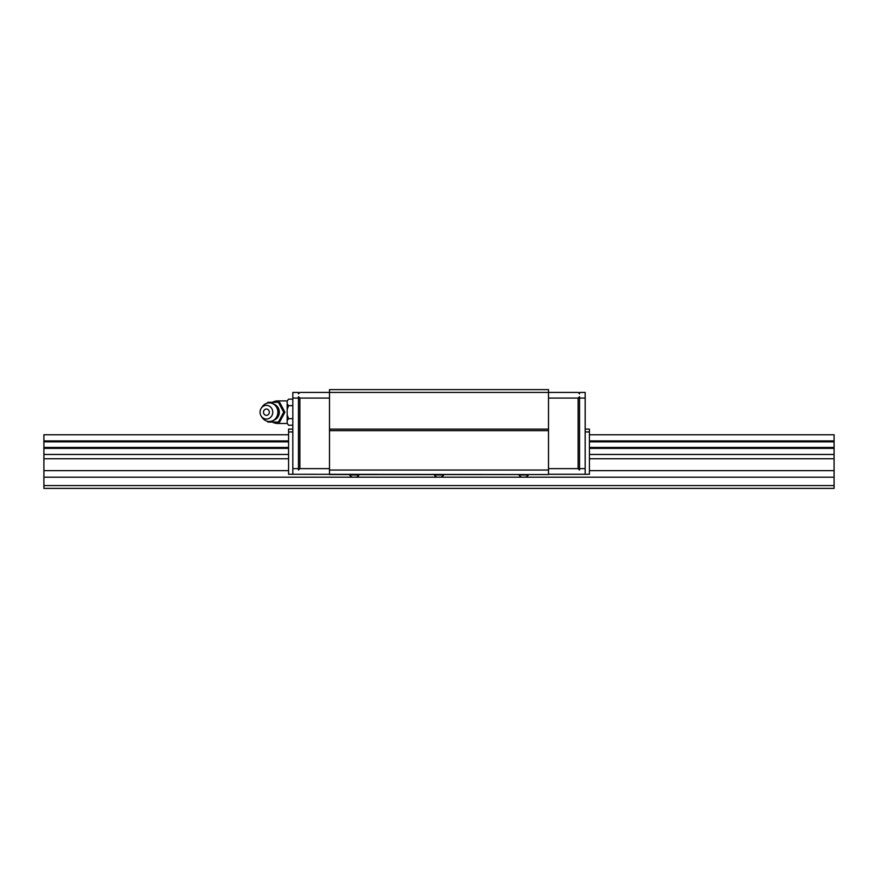 <?xml version="1.0" encoding="UTF-8"?>
<svg xmlns="http://www.w3.org/2000/svg" width="878" height="878" viewBox="0 0 878 878"><rect width="100%" height="100%" fill="white"/><g stroke="black" fill="none" stroke-linecap="round" stroke-linejoin="round"><path stroke-width="1.32" d="M283.704 412.188L278.414 422.066L279.632 422.066L284.922 412.188L279.632 402.311L278.414 402.311L283.704 412.188L284.922 412.188M287.172 400.906L277.854 400.906A11.293 11.293 0 0 0 272.389 402.311L277.854 400.906L277.854 402.311M287.172 401.016L288.577 399.15L287.172 401.016L287.172 403.803L288.577 405.669L287.172 409.4L287.172 414.976L288.577 418.707L292.813 418.707M288.577 405.669L292.813 405.669M288.577 399.15L292.813 399.15M288.577 418.707L287.172 420.573L287.172 423.361L288.577 425.226L292.813 425.226M287.172 414.976L287.172 420.573M287.172 403.803L287.172 409.4M287.172 423.361L288.577 425.226M267.845 402.311L278.414 402.311M278.414 422.066L267.845 422.066M269.337 412.188A3.15 2.919 -90 0 0 266.418 409.038A3.15 2.919 -90 0 0 263.499 412.188A3.15 2.919 -90 0 0 266.418 415.338A3.15 2.919 -90 0 0 269.337 412.188M272.762 412.188A6.837 6.344 -90 0 0 261.315 408.127A6.837 6.344 -90 0 0 268.405 418.685A6.837 6.344 -90 0 0 272.762 412.188M261.315 416.26L262.324 417.719A9.318 8.637 -90 0 0 269.272 421.506A9.318 8.637 -90 0 0 277.898 412.188A9.318 8.637 -90 0 0 269.272 402.881A9.318 8.637 -90 0 0 262.324 406.657L261.315 408.127M548.498 398.074L578.13 398.074L579.546 396.669L579.546 398.074L585.187 398.074L585.187 392.433L579.546 392.433L579.546 393.849L578.13 392.433L299.87 392.433L298.454 393.849L298.454 392.433L292.813 392.433L292.813 474.274L288.577 474.274L288.577 429.122L292.813 429.122M579.546 398.074L579.546 468.632L585.187 468.632L585.187 398.074M548.498 468.632L578.13 468.632L578.13 398.074M579.546 468.632L579.546 470.048L578.13 468.632M548.498 429.122L329.502 429.122L329.502 389.612L548.498 389.612L548.498 474.274L585.187 474.274L585.187 468.632M329.502 398.074L299.87 398.074L298.454 396.669L298.454 398.074L292.813 398.074M299.87 398.074L299.87 468.632L329.502 468.632M298.454 398.074L298.454 468.632L292.813 468.632M298.454 468.632L298.454 470.048L299.87 468.632M329.502 429.122L329.502 474.559L548.498 474.559L292.813 474.274M585.187 474.274L589.423 474.274L589.423 429.122L585.187 429.122M548.498 430.67L329.502 430.67M548.498 470.048L329.502 470.048M292.813 431.943L288.577 431.943M585.187 431.943L589.423 431.943M439 477.094L441.118 477.094L439 477.094M354.339 477.094L356.457 477.094L354.339 477.094M523.661 477.094L525.779 477.094L523.661 477.094M288.577 441.821L43.9 441.821L43.9 448.362L288.577 448.362M834.1 434.764L589.423 434.764L834.1 434.764L834.1 447.462L589.423 447.462M288.577 447.462L43.9 447.462M834.1 441.821L589.423 441.821M834.1 447.462L834.1 448.362L589.423 448.362M589.423 454.464L834.1 454.464L834.1 448.362M288.577 454.464L43.9 454.464L43.9 448.362M43.9 454.464L43.9 488.387L834.1 488.387L834.1 485.567L43.9 485.567M834.1 454.464L834.1 458.755L589.423 458.755M288.577 458.755L43.9 458.755M834.1 458.755L834.1 470.663L589.423 470.663M288.577 470.663L43.9 470.663M834.1 470.663L834.1 477.182L43.9 477.182M834.1 477.182L834.1 485.567M288.577 434.764L43.9 434.764L288.577 434.764M834.1 440.932L589.423 440.932M288.577 440.932L43.9 440.932L43.9 434.764M43.9 440.932L43.9 441.821M277.854 422.066L277.854 423.481L287.172 423.481M274.276 420.035A8.385 7.77 -90 0 0 279.325 412.188A8.385 7.77 -90 0 0 274.276 404.341M436.882 477.094C434.862 475.997 434.16 475.294 434.764 474.987L443.236 474.987C443.84 475.294 443.138 475.997 441.118 477.094M352.221 477.094C350.201 475.997 349.488 475.294 350.102 474.987L358.564 474.987C359.179 475.294 358.476 475.997 356.457 477.094M521.543 477.094C519.524 475.997 518.821 475.294 519.436 474.987L527.897 474.987C528.512 475.294 527.799 475.997 525.779 477.094M272.389 422.066A11.293 11.293 0 0 0 277.854 423.481M269.272 421.506A9.318 9.318 0 0 0 278.578 412.188A9.318 9.318 0 0 0 269.272 402.881"/></g></svg>
